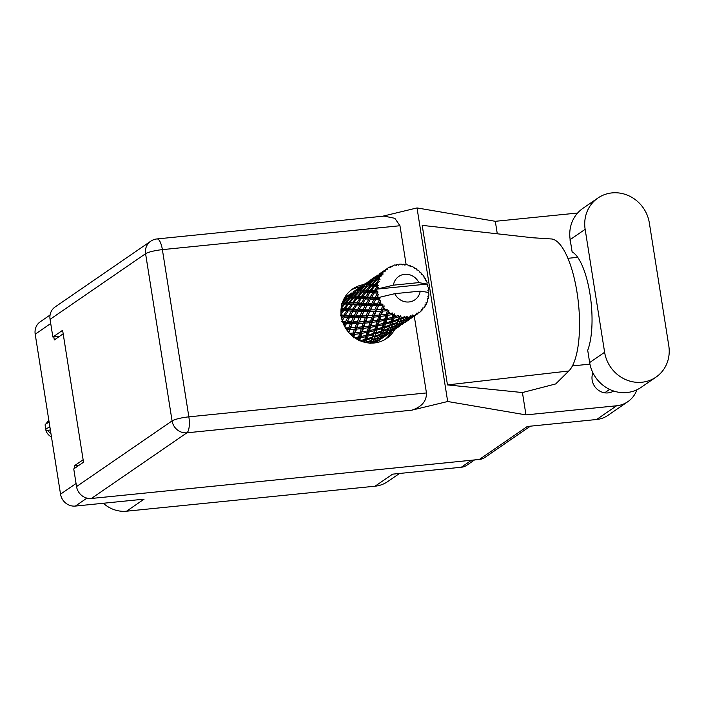 <?xml version="1.0" encoding="UTF-8"?>
<svg xmlns="http://www.w3.org/2000/svg" width="704" height="704" viewBox="0 0 704 704"><rect width="100%" height="100%" fill="white"/><g stroke="black" fill="none" stroke-linecap="round" stroke-linejoin="round"><path stroke-width="1.06" d="M376.2 342.311A14.194 13.235 55.5 0 0 377.3 342.487M53.812 336.926L54.296 339.935L63.175 333.828M50.723 323.523L35.2 334.198L60.535 494.164L76.058 483.498M83.125 459.765L74.237 465.872L74.624 468.31M86.935 498.124L75.381 506.07L144.082 499.162L126.579 511.192L375.065 486.2L392.568 474.162L461.278 467.254L471.478 460.24M399.511 473.466L387.666 481.606A30.571 28.503 -124.5 0 1 375.065 486.2M126.579 511.192A30.571 28.503 -124.5 0 1 103.356 503.254M74.237 465.872L78.839 465.414M474.549 459.932L466.858 465.221A13.534 12.619 -124.5 0 1 461.278 467.254M35.2 334.198A13.534 12.619 -124.5 0 1 40.286 321.754L50.072 315.022M75.381 506.07A13.534 12.619 -124.5 0 1 60.535 494.164M597.942 198.018L582.974 208.305A34.065 31.759 55.5 0 0 570.178 239.606L572.123 251.891A54.595 17.574 84.3 0 1 590.005 294.149A54.595 17.574 84.3 0 1 587.708 350.275L589.653 362.569A34.065 31.759 55.5 0 0 627 392.524A34.065 31.759 55.5 0 0 641.045 387.411L656.005 377.124A34.065 31.759 55.5 0 0 668.8 345.822L649.326 222.86A34.065 31.759 55.5 0 0 597.942 198.018A34.065 31.759 55.5 0 0 585.147 229.319L604.622 352.273A34.065 31.759 55.5 0 0 641.969 382.237A34.065 31.759 55.5 0 0 656.005 377.124M570.09 239.008A14.52 13.534 55.5 0 0 570.979 244.631M592.909 372.786A14.52 13.534 55.5 0 0 595.082 386.98A14.52 13.534 55.5 0 0 608.08 392.902A14.52 13.534 55.5 0 0 613.633 391.01M363.748 284.627A30.026 27.993 55.5 0 0 352.59 288.983A30.026 27.993 55.5 0 0 343.182 323.347A30.026 27.993 55.5 0 0 374.229 342.98A30.026 27.993 55.5 0 0 386.602 338.474A30.026 27.993 55.5 0 0 394.671 329.604M351.006 290.162A30.026 27.993 -124.5 0 1 360.677 286.836L359.832 287.487M616.598 405.777A27.298 25.45 55.5 0 0 627.854 401.676L607.869 415.404A27.298 25.45 -124.5 0 1 596.622 419.505L616.598 405.777L525.967 414.894L447.682 401.509L411.743 410.186L186.912 432.81L91.388 498.476L479.345 459.448L527.296 426.483L596.622 419.505M627.854 401.676A27.298 25.45 55.5 0 0 636.935 389.77M589.943 364.144L572.44 365.904M525.967 414.894L522.43 392.55L555.676 383.944L568.85 370.973A67.69 21.789 84.3 0 0 577.694 297A67.69 21.789 84.3 0 0 550.959 238.938L532.576 237.758L422.206 225.368L447.471 384.912L568.85 370.973M577.623 213.03L495.308 221.302L497.288 233.798M567.89 258.315L577.685 257.33M522.43 392.55L447.471 384.912M495.308 221.302L417.023 207.926L447.682 401.509M530.376 426.166L484.924 457.415A13.534 12.619 -124.5 0 1 479.345 459.448M91.388 498.476A13.534 12.619 -124.5 0 1 76.542 486.57L172.075 420.904L145.587 253.695L50.063 319.361L52.862 337.022L59.514 336.354M52.862 337.022L62.621 330.308L83.512 462.202L73.753 468.908L76.542 486.57M50.063 319.361A13.534 12.619 -124.5 0 1 55.15 306.926L150.674 241.252A13.534 12.619 -124.5 0 0 145.587 253.695A13.534 2.226 -9 0 1 162.378 249.638L188.857 416.847L426.448 392.946C426.642 401.157 421.74 406.903 411.743 410.186M399.96 225.738L162.378 249.638A13.534 4.356 -95.7 0 0 156.992 238.938L384.041 216.102L394.838 218.302L399.96 225.738L406.12 264.581M414.278 316.131L426.448 392.946M417.023 207.926L382.562 216.251M391.433 331.839L385.88 335.641L391.433 331.839A30.026 27.993 -124.5 0 1 384.938 339.53M51.462 436.867A9.83 9.161 -124.5 0 1 45.646 429.106A9.83 9.161 -124.5 0 1 45.522 427.566M46.367 423.632A9.83 9.161 -124.5 0 1 48.858 420.429M47.784 422.946L48.963 421.08M49.914 427.09A17.582 2.895 -9 0 0 45.857 429.669A17.582 2.895 -9 0 0 47.23 430.531L47.652 430.487A13.534 2.226 -9 0 0 50.354 429.889M49.174 422.409A17.582 2.895 171 0 0 45.118 424.996L45.857 429.669M51.014 434.025L47.652 430.487M428.402 292.697L428.956 291.87A27.298 25.45 55.5 0 0 428.938 291.315L427.83 290.286L428.762 289.212A27.298 25.45 55.5 0 0 428.63 288.235A27.298 25.45 55.5 0 0 428.454 287.258L427.222 286.414L427.97 285.199A27.298 25.45 55.5 0 0 427.821 284.654L426.818 284.099L376.86 289.124A27.298 25.45 55.5 0 0 376.93 291.042L375.602 290.937L376.86 289.08A27.298 25.45 55.5 0 0 376.86 289.124L393.422 285.164L418.862 282.603A14.194 13.235 55.5 0 0 404.624 274.314A14.194 13.235 55.5 0 0 393.422 285.164M341.387 317.046L342.681 317.143L341.73 318.727M340.974 310.332L342.443 310.446L340.947 312.514M343.455 299.966L345.11 298.531L346.773 298.232L342.602 302.183L343.05 303.618L341.678 303.987L343.834 304.005L341.352 306.838M349.281 294.589L347.961 295.478A27.298 25.45 55.5 0 0 347.758 295.618A27.298 25.45 55.5 0 0 346.35 296.666L351.058 293.489L345.435 297.44A27.298 25.45 55.5 0 0 343.992 298.83L343.182 299.728M351.956 292.838L350.724 293.876M374.334 342.971A27.298 25.45 55.5 0 0 374.616 342.848L383.152 337.515L378.479 340.745A27.298 25.45 55.5 0 0 378.682 340.604A27.298 25.45 55.5 0 0 378.77 340.542M372.046 343.112L377.353 340.19L376.438 341.502L373.736 343.024M367.118 342.778L370.982 341.255L370.322 343.13L370.982 341.933L372.574 342.056L373.366 340.261L378.576 337.929L377.749 339.53L372.574 342.056M361.777 341.422L364.452 340.639L364.003 342.118M356.224 338.774L358.178 338.386L357.799 339.662M351.014 334.805L352.537 334.638L352.141 335.817M346.588 329.674L347.89 329.63L347.415 330.818M343.306 323.638L344.538 323.673L343.895 324.984M342.258 320.698L344.23 317.24L347.776 317.451L345.506 321.746L341.774 321.578M344.23 317.24L345.074 316.096L342.681 317.143M344.854 326.867L346.333 323.708L350.398 323.752L348.638 327.818L345.426 327.87M351.252 321.869L347.266 321.798L349.448 317.539L353.258 317.671L351.252 321.869L352.651 322.326L350.073 328.09L348.638 327.818M346.333 323.708L344.731 326.647M350.275 316.034L347.266 321.798M345.506 321.746L346.861 322.37L344.538 323.673M348.867 315.489L345.409 315.269L348.137 310.904L351.41 311.142L348.867 315.489L350.134 316.281L347.776 317.451M352.299 323.734L356.62 323.638L355.08 327.545L350.618 327.756L352.651 322.326L355.054 317.715L359.119 317.759L357.359 321.825L353.126 321.878M350.618 327.756L348.418 332.077M355.054 317.715L352.651 322.326L350.398 323.752M358.996 310.033L358.169 311.538L361.979 311.678L359.973 315.876L355.986 315.806L358.855 310.288L355.582 316.378L353.258 317.671M358.626 323.55L363.15 323.286L361.821 326.999L357.157 327.404L358.794 322.098L356.523 327.633L355.08 327.545M363.801 321.552L359.339 321.763L361.02 317.742L365.332 317.636L363.801 321.552L365.244 321.64L363.255 326.902L361.821 326.999M357.157 327.404L356.523 327.633L353.188 336.67M361.02 317.742L359.339 321.763M357.359 321.825L358.794 322.098L356.62 323.638M363.766 311.722L367.84 311.758L366.08 315.832L361.847 315.885L364.294 310.385L361.372 316.334L359.119 317.759M398.702 316.853A27.298 25.45 55.5 0 0 399.247 316.976L398.578 319.123L393.342 320.786L394.126 318.129L398.702 316.853L398.464 315.401L394.504 316.862L394.363 313.931L392.946 314.785L392.163 317.425L387.059 318.534L388.027 315.348L392.445 314.538L392.506 312.998L388.494 313.843L388.828 310.552L387.27 311.098L386.258 314.169L381.418 314.785L382.694 311.133L386.839 310.728L387.226 309.188L383.31 309.426L384.19 305.914L382.58 306.134L381.242 309.558L376.781 309.778L378.462 305.756L382.246 305.668L382.95 304.207L379.28 303.899L380.758 300.318L379.166 300.203L377.414 303.89L373.419 303.811L375.602 299.552L378.946 299.684L379.949 298.373L376.658 297.598L377.678 295.759A27.298 25.45 55.5 0 0 378.206 297.634A27.298 25.45 55.5 0 0 378.224 297.678M401.28 317.319A27.298 25.45 55.5 0 0 403.19 317.504L400.954 318.305L401.28 317.319L400.453 315.85L399.247 316.976M405.231 317.53A27.298 25.45 55.5 0 0 405.777 317.513L405.09 319.158L399.872 321.394L400.62 319.317L405.231 317.53L404.721 316.246L403.19 317.504M407.792 317.337A27.298 25.45 55.5 0 0 409.658 317.029L407.458 318.076L407.792 317.337L406.727 316.175L405.777 317.513M411.611 316.536A27.298 25.45 55.5 0 0 412.122 316.378L411.312 317.53L406.234 320.329L407.088 318.824L411.611 316.536L410.881 315.48L409.658 317.029M414.005 315.691A27.298 25.45 55.5 0 0 415.712 314.908L413.591 316.193L414.005 315.691L412.773 314.899L412.122 316.378M417.446 313.922A27.298 25.45 55.5 0 0 417.894 313.641L412.042 317.654L417.446 313.922L416.566 313.148L415.712 314.908M418.07 312.796L419.522 312.479L418.229 312.092L417.894 313.641M419.522 312.479A27.298 25.45 55.5 0 0 420.948 311.274L421.414 309.408L422.365 309.866A27.298 25.45 55.5 0 0 422.726 309.47L422.734 307.938L423.993 307.912A27.298 25.45 55.5 0 0 425.058 306.354L425.11 304.48L426.07 304.603A27.298 25.45 55.5 0 0 426.316 304.119L426.017 302.694L427.143 302.262A27.298 25.45 55.5 0 0 427.777 300.458L427.442 298.681L428.314 298.478A27.298 25.45 55.5 0 0 428.428 297.942L427.874 296.692L428.762 295.9A27.298 25.45 55.5 0 0 428.93 293.955L428.27 292.406L420.218 291.113A14.194 13.235 55.5 0 1 409.006 301.972A14.194 13.235 55.5 0 1 394.768 293.674L378.206 297.634M378.946 299.684A27.298 25.45 55.5 0 0 379.166 300.203M380.081 302.139A27.298 25.45 55.5 0 0 381.066 303.882M382.246 305.668A27.298 25.45 55.5 0 0 382.58 306.134M383.918 307.798A27.298 25.45 55.5 0 0 385.282 309.267M388.951 312.4A27.298 25.45 55.5 0 0 390.606 313.5M392.445 314.538A27.298 25.45 55.5 0 0 392.946 314.785M394.865 315.638A27.298 25.45 55.5 0 0 396.704 316.298M365.253 323.118L369.978 322.652L368.826 326.154L363.977 326.77L365.244 321.64L365.878 321.411L367.338 317.557L371.87 317.284L370.542 321.006L365.878 321.411M364.214 326.753L363.255 326.902L358.547 340.771M367.338 317.557L367.514 316.105L365.244 321.64L363.15 323.286M369.75 311.749L374.053 311.643L372.522 315.55L368.051 315.77L370.102 310.332L367.514 316.105L365.332 317.636M372.161 322.397L377.054 321.702L376.042 324.975L371.061 325.829L372.161 322.397L371.967 320.91L370.216 325.873L368.826 326.154M377.546 320.162L372.698 320.778L373.974 317.126L378.69 316.659L377.546 320.162L378.946 319.88L377.388 324.509L376.042 324.975M373.023 320.742L369.978 322.652M371.061 325.829L370.216 325.873L364.698 342.294M373.974 317.126L373.965 315.638L371.967 320.91L358.794 322.098L342.795 322.309M370.542 321.006L374.783 320.531M376.059 311.564L380.591 311.291L379.262 315.014L374.598 315.418L376.235 310.112L373.965 315.638L371.87 317.284M379.306 321.332L384.331 320.408L383.442 323.418L378.338 324.526L379.306 321.332L378.946 319.88L379.773 319.827L380.882 316.395L385.774 315.709L384.762 318.982L379.773 319.827M378.338 324.526L377.388 324.509L370.982 341.933L372.214 342.804M380.882 316.395L380.688 314.917L378.946 319.88L377.054 321.702M382.694 311.133L382.686 309.654L380.688 314.917L378.69 316.659M386.646 319.924L391.785 318.736L390.966 321.473L385.783 322.854L386.646 319.924L386.109 318.516L384.71 322.784L383.442 323.418M385.783 322.854L384.71 322.784L380.97 333.256L377.749 339.53M388.027 315.348L387.658 313.887L386.109 318.516L387.059 318.534M384.762 318.982L386.109 318.516L384.331 320.408M388.828 310.552L387.658 313.887L385.774 315.709M394.126 318.129L393.43 316.791L392.137 320.681L390.966 321.473M393.342 320.786L392.137 320.681L386.47 333.529L381.295 336.063L382.087 334.268L387.297 331.936L386.47 333.529M394.363 313.931L393.43 316.791L394.504 316.862M392.163 317.425L393.43 316.791L391.785 318.736M343.904 315.154L340.718 314.908L343.737 310.543L346.72 310.79L343.904 315.154L345.074 316.096L345.409 315.269M343.737 310.543L344.846 309.672L342.443 310.446M348.137 310.904L349.122 309.883L346.72 310.79M354.235 315.744L350.495 315.586L352.95 311.247L356.497 311.458L354.235 315.744L355.582 316.378L355.986 315.806M359.973 315.876L361.372 316.334L355.582 316.378L350.134 316.281L350.495 315.586L350.134 316.281L340.402 315.876M352.95 311.247L353.795 310.103L351.41 311.142M357.588 309.496L354.13 309.276L356.858 304.902L360.122 305.149L357.588 309.496L358.855 310.288L356.497 311.458M366.08 315.832L361.372 316.334L361.847 315.885M367.717 304.049L366.89 305.545L370.7 305.686L368.694 309.883L364.698 309.813L367.576 304.295L364.294 310.385L361.979 311.678M372.522 315.55L368.051 315.77M372.486 305.73L376.561 305.765L374.801 309.83L370.568 309.892L373.014 304.383L370.102 310.332L367.84 311.758M379.262 315.014L374.598 315.418M378.462 305.756L376.235 310.112L374.053 311.643M381.744 314.75L383.478 314.538M384.19 305.914L382.686 309.654L380.591 311.291M386.258 314.169L388.494 313.843M352.625 309.162L349.439 308.915L352.458 304.55L355.441 304.797L352.625 309.162L353.795 310.103L354.13 309.276M348.058 308.81L345.171 308.572L348.462 304.251L351.164 304.445L348.058 308.81L349.122 309.883L349.439 308.915M343.922 308.475L341.299 308.29L344.872 304.04L347.301 304.172L343.922 308.475L344.846 309.672L345.171 308.572M344.872 304.04L346.183 303.494L343.834 304.005M362.947 309.751L359.216 309.584L361.671 305.254L365.218 305.466L362.947 309.751L364.294 310.385L340.965 309.522L341.299 308.29M348.462 304.251L349.677 303.53L347.301 304.172M352.458 304.55L353.566 303.679L351.164 304.445M356.858 304.902L357.843 303.89L355.441 304.797M358.855 310.288L359.216 309.584L358.855 310.288M361.671 305.254L362.516 304.11L360.122 305.149M368.694 309.883L370.102 310.332L364.294 310.385L364.698 309.813M366.309 303.503L362.842 303.283L365.578 298.91L368.843 299.156L366.309 303.503L367.576 304.295L365.218 305.466M374.801 309.83L370.568 309.892M375.602 299.552L373.014 304.383L370.7 305.686M381.242 309.558L376.781 309.778M380.758 300.318L378.814 304.339L376.561 305.765M387.226 309.188L383.31 309.426M356.787 302.808L353.883 302.579L357.183 298.25L359.885 298.452L356.787 302.808L357.843 303.89L361.17 298.558L364.162 298.795L361.337 303.169L358.16 302.922M352.642 302.482L350.02 302.298L353.602 298.047L356.022 298.179L352.642 302.482L353.566 303.679L353.883 302.579M348.894 302.236L346.562 302.139L350.398 297.994L352.554 298.012L348.894 302.236L349.677 303.53L350.02 302.298M345.558 302.113L343.482 302.139L347.582 298.144L349.483 298.021L345.558 302.113L346.183 303.494L346.562 302.139M361.337 303.169L362.516 304.11L342.047 303.802M347.574 298.144L346.773 298.232M341.625 303.75L343.05 303.618L343.482 302.139M347.582 298.144L348.999 297.95L349.492 296.358L353.822 292.538L355.494 292.239L351.314 296.19L349.492 296.358M350.398 297.994L349.483 298.021M353.602 298.047L354.904 297.502L352.554 298.012M357.183 298.25L358.398 297.537L356.022 298.179M361.17 298.558L362.278 297.686L359.885 298.452M371.668 303.758L367.937 303.591L370.392 299.262L373.938 299.473L371.668 303.758L373.014 304.383L362.516 304.11L362.842 303.283M365.578 298.91L366.564 297.889L364.162 298.795M367.576 304.295L367.937 303.591L367.576 304.295M370.392 299.262L371.237 298.118L368.843 299.156M377.414 303.89L378.814 304.339L373.014 304.383L373.419 303.811M376.033 298.778L373.938 299.473M382.95 304.207L378.814 304.339L379.28 303.899M361.354 296.49L358.741 296.305L362.314 292.054L364.742 292.178L361.354 296.49L362.278 297.686L365.904 292.257L368.606 292.459L365.508 296.815L362.604 296.586M357.614 296.243L355.282 296.146L359.119 292.002L361.275 292.019L357.614 296.243L358.398 297.537L358.741 296.305M354.279 296.12L352.202 296.146L356.303 292.142L358.195 292.028L354.279 296.12L354.904 297.502L355.282 296.146M348.718 296.481L347.125 296.842L353.126 292.714L348.718 296.481L348.999 297.95L351.771 297.625L352.202 296.146M344.942 298.672L344.406 298.707M346.456 297.044L346.553 298.522L347.125 296.842M353.663 292.679L353.126 292.714M351.314 296.19L351.771 297.625L366.564 297.889L369.89 292.565L372.882 292.802L370.058 297.176L366.881 296.93M357.438 290.488L355.846 290.84L361.838 286.722L357.438 290.488L357.72 291.958L355.494 292.239M359.119 292.002L358.195 292.028M362.314 292.054L363.616 291.509L361.275 292.019M365.904 292.257L367.118 291.544L364.742 292.178M369.89 292.565L370.999 291.694L368.606 292.459M365.508 296.815L366.564 297.889L371.237 298.118L374.299 292.917L377.159 293.137A27.298 25.45 55.5 0 0 377.247 293.691L375.021 297.51L371.571 297.282M374.299 292.917L375.285 291.905L372.882 292.802M370.058 297.176L371.237 298.118L376.297 298.302L376.658 297.598L376.42 298.074M377.678 295.759L378.462 294.571L377.247 293.691M375.021 297.51L376.297 298.302L379.949 298.373M366.344 290.242L363.994 290.145L367.84 286.009L369.996 286.026L366.344 290.242L367.118 291.544L371.034 286.062L373.463 286.185L370.075 290.497L367.462 290.312M363 290.127L360.923 290.154L365.015 286.15L366.916 286.026L363 290.127L363.616 291.509L363.994 290.145M360.034 290.198L358.213 290.365L362.542 286.546L364.214 286.246L360.034 290.198L360.492 291.632L360.923 290.154M355.168 291.051L359.788 287.487L355.168 291.051L355.265 292.53L355.846 290.84M353.206 291.922L356.145 289.854L353.206 291.922L353.118 293.392L353.786 291.614M357.509 288.922L356.145 289.854M362.384 286.686L361.838 286.722M370.075 290.497L370.999 291.694L357.72 291.958L358.213 290.365M366.159 284.495L364.566 284.847L370.559 280.729L366.159 284.495L366.432 285.965L364.214 286.246M367.84 286.009L366.916 286.026M371.034 286.062L372.337 285.516L369.996 286.026M374.22 290.822L371.325 290.585L374.625 286.264L376.983 286.44A27.298 25.45 55.5 0 0 376.939 286.994L374.22 290.822L375.285 291.905L375.602 290.937M377.159 293.137L378.057 292.037L370.999 291.694L371.325 290.585M374.625 286.264L375.839 285.551L373.463 286.185M428.956 291.87L428.164 292.609M378.057 292.037L376.93 291.042M376.86 289.08L378.259 287.681L376.939 286.994M371.721 284.134L369.644 284.161L373.736 280.157L375.646 280.034L371.721 284.134L372.337 285.516L372.724 284.152L376.561 280.016L380.019 279.541L379.218 278.142L378.356 278.168L380.081 276.452L381.929 275.766L381.137 274.727L377.476 278.203L375.654 278.379L379.984 274.551L383.055 274.129L382.659 272.694L381.999 272.862L383.918 271.304L385.862 271.031L385.378 269.931L379.949 273.627L385.783 269.588L387.367 269.755L387.376 268.382L386.883 268.743L387.376 268.382A27.298 25.45 55.5 0 1 387.455 268.33A27.298 25.45 55.5 0 1 388.951 267.379L390.878 267.52L390.72 266.446L389.171 267.397M368.764 284.196L366.934 284.372L371.272 280.544L372.926 280.254L368.764 284.196L369.213 285.63L369.644 284.161M363.889 285.058L368.509 281.494L363.889 285.058L363.986 286.537L364.566 284.847M361.926 285.93L364.866 283.862L361.926 285.93L361.838 287.399L362.507 285.622M366.23 282.929L364.866 283.862M376.983 286.44L378.435 285.639L377.274 284.39L376.182 284.319L379.342 281.433L378.259 280.535L375.056 284.249L372.724 284.152M418.862 282.603L426.818 284.099M390.72 266.446A27.298 25.45 55.5 0 1 391.204 266.226L392.674 266.693L393.07 265.478A27.298 25.45 55.5 0 1 394.865 264.933L396.678 265.461L396.827 264.493A27.298 25.45 55.5 0 1 397.364 264.405L398.64 265.135L399.37 264.176A27.298 25.45 55.5 0 1 401.28 264.106L402.882 264.986L403.322 264.194A27.298 25.45 55.5 0 1 403.867 264.246L404.897 265.179L405.909 264.546A27.298 25.45 55.5 0 1 407.801 264.968L409.112 266.121L409.79 265.566A27.298 25.45 55.5 0 1 410.309 265.76L411.057 266.816L412.245 266.561A27.298 25.45 55.5 0 1 414.005 267.45L414.982 268.787L415.826 268.532A27.298 25.45 55.5 0 1 416.293 268.84L416.715 269.949L418.009 270.098A27.298 25.45 55.5 0 1 419.522 271.401L420.103 272.826L421.045 272.897A27.298 25.45 55.5 0 1 421.432 273.31L421.538 274.375L422.814 274.947A27.298 25.45 55.5 0 1 423.993 276.566L424.169 277.983L425.128 278.379A27.298 25.45 55.5 0 1 425.41 278.881L425.198 279.822L426.369 280.79A27.298 25.45 55.5 0 1 427.143 282.638L426.923 283.897M383.918 271.304A27.298 25.45 55.5 0 0 382.659 272.694M381.436 274.287A27.298 25.45 55.5 0 0 381.137 274.727M380.081 276.452A27.298 25.45 55.5 0 0 379.218 278.142M378.444 280.025A27.298 25.45 55.5 0 0 378.259 280.535M377.678 282.506A27.298 25.45 55.5 0 0 377.274 284.39M371.105 280.685L370.559 280.729M375.056 284.249L375.839 285.551L366.432 285.965L366.934 284.372M374.88 278.502L373.287 278.854L379.28 274.727L374.88 278.502L375.153 279.972L372.926 280.254M376.561 280.016L375.646 280.034M378.435 285.639L375.839 285.551L376.182 284.319M372.61 279.057L377.221 275.502L372.61 279.057L372.715 280.544L373.287 278.854M370.638 279.937L373.586 277.869L370.638 279.937L370.559 281.406L371.228 279.629M374.95 276.936L373.586 277.869M369.398 280.852L368.553 281.494M379.826 274.692L379.28 274.727M377.476 278.203L377.934 279.638L375.153 279.972L375.654 278.379M380.019 279.541L377.934 279.638L378.356 278.168M379.359 273.944L382.307 271.867L379.359 273.944L379.28 275.414L379.949 273.627M383.671 270.943L382.307 271.867M378.118 274.859L377.274 275.502M381.33 273.064L381.427 274.551L381.999 272.862M386.83 268.866L385.326 270.204M386.373 269.157L386.285 269.641M386.505 269.667L386.883 268.743M393.07 265.478L392.41 266.614M396.827 264.493L395.525 265.118M403.322 264.194L402.195 264.607M409.79 265.566L408.786 265.83M415.826 268.532L414.902 268.682M427.275 286.449L427.97 285.199M384.041 336.741L386.373 335.306M385.352 336.019L384.78 335.878M427.574 299.367L428.314 298.478M392.762 330.748L395.085 329.314M383.662 337.093L378.708 340.173L379.667 338.932L384.71 336.046L383.662 337.093M377.652 339.574L377.353 340.19M378.25 340.666L376.878 340.12L378.708 340.173M376.068 340.93L377.485 341.387M379.667 338.932L378.356 338.228L380.081 338.316L380.926 336.811L386.074 334.189L385.15 335.509L380.081 338.316M384.938 335.632L385.88 335.641M386.971 334.673L385.59 334.127L387.429 334.171L388.388 332.939L393.43 330.053L387.429 334.171M394.073 330.026L393.501 329.877M394.768 293.674L420.218 291.113M425.084 305.571L426.07 304.603M401.482 324.755L403.806 323.321M396.449 328.39L400.594 325.521L396.449 328.39M373.366 340.261L372.249 339.249L370.982 341.255M380.926 336.811L379.702 335.94L378.576 337.929M386.373 333.582L386.074 334.189M388.388 332.939L387.077 332.226L388.793 332.323L389.646 330.81L394.794 328.196L393.87 329.516L388.793 332.323M393.659 329.639L394.601 329.648M395.692 328.68L394.31 328.134L396.15 328.178L397.109 326.946L402.151 324.06L396.15 328.178M402.785 324.034L402.222 323.893M422.734 308.079L423.993 307.912M417.991 313.183L418.713 312.77M421.036 310.939L422.365 309.866M410.203 318.762L412.526 317.328M405.17 322.397L409.314 319.528L405.17 322.397M378.937 337.146L373.71 339.381L374.458 337.304L379.711 335.254L378.937 337.146L379.702 335.94L381.295 336.063M371.334 340.331L366.08 342.285L366.837 339.909L372.073 338.158L371.334 340.331L372.249 339.249L373.71 339.381M366.837 339.909L365.974 338.659L364.452 340.639M364.918 342.346L366.08 342.285M374.458 337.304L373.463 336.16L372.073 338.158M382.087 334.268L380.97 333.256L379.711 335.254M389.646 330.81L388.423 329.947L387.297 331.936M395.094 327.589L394.794 328.196M397.109 326.946L395.798 326.242L397.514 326.33L398.367 324.817L403.506 322.203L402.591 323.523L397.514 326.33M402.371 323.646L403.322 323.655M404.413 322.678L403.031 322.142L404.87 322.186L405.83 320.954L410.872 318.058L404.87 322.186M411.506 318.041L410.942 317.891M395.182 327.536L390.016 330.062L390.799 328.275L396.018 325.943L395.182 327.536L397.144 323.954L396.018 325.943M387.658 331.144L382.43 333.388L383.178 331.302L388.423 329.261L387.658 331.144L388.423 329.947L390.016 330.062M380.054 334.338L374.801 336.292L375.558 333.916L380.794 332.165L380.054 334.338L380.97 333.256L382.43 333.388M372.416 337.11L367.18 338.765L367.972 336.116L373.182 334.646L372.416 337.11L373.463 336.16L374.801 336.292M364.813 339.46L359.621 340.842L360.483 337.911L365.622 336.714L364.813 339.46L365.974 338.659L367.18 338.765M360.483 337.911L359.946 336.503L358.178 338.386M367.972 336.116L367.268 334.778L365.622 336.714M375.558 333.916L374.695 332.666L373.182 334.646M383.178 331.302L382.184 330.167L380.794 332.165M390.799 328.275L389.682 327.263L388.423 329.261M398.367 324.817L397.144 323.954L398.737 324.069L399.52 322.282L404.738 319.95L403.902 321.543L398.737 324.069M403.814 321.596L403.506 322.203M405.83 320.954L404.518 320.241L406.234 320.329M411.092 317.654L412.042 317.654M413.125 316.686L411.752 316.149L413.591 316.193M407.088 318.824L405.865 317.962L403.902 321.543M396.378 325.151L391.151 327.395L391.899 325.31L397.144 323.268L396.378 325.151L397.144 323.268M388.766 328.346L383.522 330.29L384.27 327.923L389.514 326.172L388.766 328.346L389.682 327.263L391.151 327.395M381.137 331.118L375.901 332.772L376.693 330.123L381.902 328.654L381.137 331.118L382.184 330.167L383.522 330.29M373.534 333.467L368.342 334.849L369.204 331.91L374.334 330.722L373.534 333.467L374.695 332.666L375.901 332.772M366.001 335.412L360.897 336.512L361.865 333.326L366.898 332.394L366.001 335.412L368.342 334.849M353.61 337.814L354.719 334.382L359.612 333.696L358.609 336.961L354.534 337.674M354.719 334.382L354.534 332.904L352.537 334.638M358.609 336.961L360.897 336.512M361.865 333.326L361.495 331.874L359.612 333.696M369.204 331.91L368.667 330.502L366.898 332.394M376.693 330.123L375.989 328.777L374.334 330.722M384.27 327.923L383.416 326.674L381.902 328.654M391.899 325.31L390.905 324.166L389.514 326.172M399.52 322.282L398.402 321.27L399.872 321.394M405.09 319.158L404.738 319.95M397.487 322.353L392.242 324.298L392.99 321.93L398.235 320.179L397.487 322.353L399.626 318.182L400.62 319.317M389.858 325.116L384.622 326.779L385.414 324.122L390.614 322.661L389.858 325.116L390.905 324.166L392.242 324.298M382.246 327.474L377.062 328.847L377.925 325.926L383.064 324.729L382.246 327.474L384.622 326.779M374.722 329.41L369.618 330.528L370.586 327.334L375.619 326.401L374.722 329.41L377.062 328.847M367.33 330.968L362.331 331.822L363.44 328.381L368.333 327.703L367.33 330.968L369.618 330.528M360.096 332.156L355.265 332.763L356.532 329.111L361.258 328.645L360.096 332.156L362.331 331.822M355.555 332.737L349.65 333.45M348.77 332.482L349.906 329.542L354.429 329.278L353.1 333.001L349.527 333.318M347.89 329.63L350.073 328.09L349.906 329.542M353.1 333.001L357.271 332.526M354.429 329.278L356.523 327.633L356.532 329.111M361.258 328.645L363.255 326.902L363.44 328.381M368.333 327.703L370.216 325.873L370.586 327.334M375.619 326.401L377.388 324.509L377.925 325.926M383.064 324.729L384.71 322.784L385.414 324.122M390.614 322.661L392.137 320.681L392.99 321.93M398.235 320.179L399.626 318.182L398.578 319.123M406.727 316.175L405.865 317.962L407.458 318.076M400.954 318.305L399.626 318.182L400.453 315.85M366.001 326.533L345.673 328.275M345.435 297.44L345.444 298.918M589.653 362.569L604.622 352.273M186.912 432.81A13.534 4.356 -95.7 0 0 188.857 416.847A13.534 2.226 -9 0 0 172.075 420.904A13.534 12.619 55.5 0 0 186.912 432.81M570.178 239.606L585.147 229.319M609.629 389.4L604.674 392.814M156.992 238.938A13.534 13.534 0 0 0 150.674 241.252M593.525 373.974L592.302 374.818M344.52 297.845L347.758 295.618M375.452 342.83L378.682 340.604M370.498 342.839L370.022 343.666M375.566 279.902L374.405 280.069M366.828 285.903L365.737 286.062M358.09 291.896L357.007 292.054M349.404 297.889L348.251 298.047"/></g></svg>
